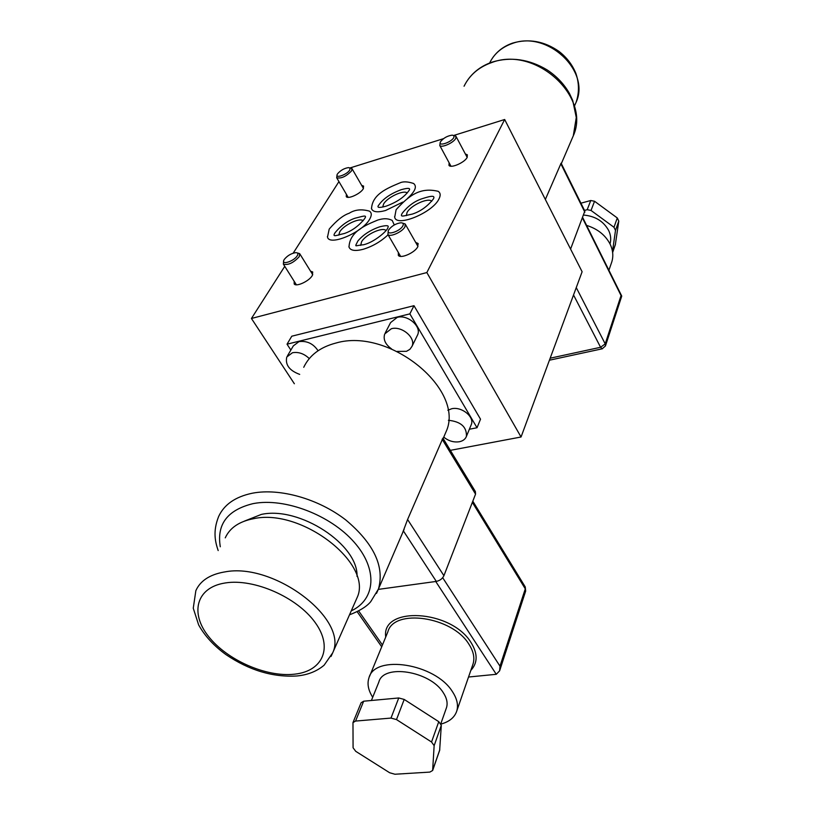 <?xml version="1.0" encoding="UTF-8"?>
<svg xmlns="http://www.w3.org/2000/svg" width="815" height="815" viewBox="0 0 815 815"><rect width="100%" height="100%" fill="white"/><g stroke="black" fill="none" stroke-linecap="round" stroke-linejoin="round"><path stroke-width="1.22" d="M450.349 450.349L521.05 437.003L582.114 271.752L504.668 119.499L453.731 135.463M443.482 138.672L350.114 167.921M521.05 437.003L426.846 272.556L504.668 119.499M338.938 181.613L293.196 253.149M284.761 266.342L251.438 318.471L294.358 383.753M426.846 272.556L251.438 318.471M346.385 194.286L346.263 196.639C347.995 199.492 360.566 193.715 363.256 188.815L363.592 186.095L361.677 185.382M294.154 281.257L294.195 283.977C296.283 287.135 309.221 281.114 312.308 275.531L312.716 271.986L310.546 271.161M398.311 252.416L398.341 255.39C400.623 259.027 415.049 252.619 417.789 246.721L417.942 243.41L415.691 242.412M449.116 162.806L448.963 165.363C450.838 168.624 464.856 162.46 467.199 157.326L467.341 154.819L465.355 153.974M327.406 236.574L327.518 237.033C329.097 246.599 362.757 232.377 369.745 219.052C371.885 215.262 371.752 212.613 369.358 211.116C361.534 208.925 354.8 209.638 349.166 213.265C343.39 215.14 336.789 220.345 329.382 228.872M394.592 216.647L394.704 217.187C396.243 227.599 432.521 212.817 438.949 198.992C440.793 195.396 440.518 192.829 438.134 191.301C421.029 187.277 410.077 194.245 396.263 209.537M371.426 208.233L371.528 208.711C372.873 212.063 377.539 212.674 385.515 210.525L402.753 202.11M407.378 198.554C415.192 191.423 417.26 186.401 413.572 183.477C407.459 181.46 402.793 181.327 399.564 183.069M348.902 246.588L349.024 247.088C350.43 250.613 355.126 251.346 363.123 249.309C372.557 246.425 380.87 241.576 388.083 234.781M394.277 224.95L392.229 220.447C386.32 217.31 380.279 219.398 378.272 219.897M469.369 429.24L477.03 427.743L480.514 419.185L413.989 305.686L291.78 336.208L287.033 344.185L290.853 350.083M477.03 427.743L409.863 313.867L413.989 305.686M409.863 313.867L287.033 344.185M471.06 425.145L471.315 424.523C474.656 416.852 461.555 406.278 451.673 408.753L447.863 410.261M318.064 350.735C313.306 343.645 306.939 340.609 298.973 341.617L293.329 345.886L287.42 355.921M417.127 335.872L417.616 334.884C421.722 326.438 407.622 314.274 397.211 317.381L390.599 322.587L385.281 332.856M444.42 435.556L445.999 431.889C465.711 390.12 389.672 327.161 335.963 343.034C320.234 347.129 309.496 355.218 303.74 367.29M402.467 533.142L407.592 519.501L443.92 575.696L475.553 494.114L475.379 491.547L442.922 438.134L407.592 519.501M443.92 575.696C442.413 578.732 439.876 580.637 436.31 581.411L378.313 589.388M442.688 577.723L499.982 666.161L499.615 670.837L496.274 674.3L468.533 677.02M372.71 697.263C368.248 690.274 366.995 683.795 368.961 677.825C374.757 654.17 435.2 663.614 452.376 691.558C457.052 698.618 458.509 705.128 456.746 711.098C454.607 717.424 449.371 721.744 441.037 724.056M446.243 708.378L446.518 707.603C447.904 702.958 446.763 697.905 443.105 692.414C429.8 670.949 383.356 663.695 378.883 681.972L371.406 700.493M439.652 750.33L441.302 725.33L438.765 721.672L404.199 699.443L398.749 697.966L363.663 701.206L361.096 702.764L353.038 722.436M431.543 742.007L434.14 745.664L432.643 770.491L429.862 772.09L394.939 774.24L389.662 772.752L355.727 751.318L353.078 747.783L352.977 722.599L355.554 721.071L390.986 718.076L396.498 719.584L431.543 742.007L438.765 721.672M357.031 576.429C358.447 544.624 299.492 505.962 261.34 514.418L244.429 521.111M355.666 600.879L357.052 597.741C373.453 563.899 301.621 507.867 253.547 518.697C239.253 521.437 229.83 527.825 225.256 537.859M448.393 420.285C460.862 421.579 466.873 426.948 466.414 436.402C465.314 439.204 462.951 440.997 459.334 441.75C453.721 442.555 448.525 441.007 443.757 437.105M299.696 374.391C289.386 370.57 285.077 364.784 286.768 357.011L292.442 352.742C298.524 351.703 304.138 353.649 309.272 358.59M391.587 348.922C385.301 344.429 383.009 339.427 384.721 333.936L391.363 328.73C401.866 325.654 416.119 337.889 412.003 346.355L409.894 349.329L406.522 351.306L397.19 351.408M349.716 167.839L351.917 168.522L351.591 170.855C346.151 176.478 341.179 178.78 336.687 177.772L337.053 174.858M349.737 170.04C347.098 174.583 335.118 178.831 337.166 174.522L337.512 173.86C340.538 170.335 344.225 168.247 348.576 167.595L350.134 168.257L349.737 170.04M297.169 252.895L299.655 253.618L299.248 256.654C293.451 262.888 288.164 265.384 283.365 264.131L283.661 260.769M297.241 255.778C294.144 261.095 281.491 265.354 283.793 260.331L284.262 259.455C287.349 255.676 291.159 253.404 295.702 252.65C297.893 252.691 298.412 253.73 297.241 255.778M402.569 223.106L405.157 223.942L404.974 226.784C402.498 231.868 389.845 237.542 387.899 234.465L388.307 230.808M402.865 225.867C400.012 231.572 385.638 235.973 388.49 230.309L388.704 229.881C391.73 225.918 395.774 223.544 400.837 222.78C403.17 222.831 403.843 223.86 402.865 225.867M453.67 135.443L455.921 136.217L455.768 138.356C453.66 142.788 441.373 148.238 439.774 145.488L440.253 142.34M453.833 137.511C451.459 142.34 437.91 146.802 440.395 141.973L440.548 141.667C443.533 137.969 447.455 135.789 452.325 135.127L454.026 135.789L453.833 137.511M363.154 220.722C359.649 217.411 343.451 225.154 339.723 231.908L338.785 235.128M431.777 201.264C428.405 197.25 410.566 205.4 407.042 212.511L406.328 215.649M407.225 192.972C403.7 189.579 387.054 197.424 383.559 204.096L382.755 206.959M386.035 230.553C382.683 226.601 365.334 234.649 361.534 241.872L360.699 245.397M570.582 249.074L584.834 211.075L561.107 163.173L545.347 199.471M576.256 287.593L605.209 343.879L621.05 295.55L621.713 296.191M611.454 262.909L611.77 261.992C613.563 256.165 613.002 250.195 610.078 244.062C605.341 235.056 597.517 228.832 586.606 225.398M609.997 243.899C611.27 239.498 610.812 235.005 608.632 230.421C603.497 221.242 595.215 216.128 583.764 215.079M615.335 244.724L618.789 221.069L617.291 217.962L594.543 201.264L591.028 210.453L587.207 209.689L584.508 210.423M591.028 210.453L613.98 227.273L615.498 230.39L612.493 251.509M594.543 201.264L590.753 200.51L580.922 203.19M218.175 550.573C215.262 541.975 212.654 531.441 218.644 516.486C224.135 504.617 235.209 496.885 251.876 493.309L252.67 493.146C280.115 487.951 318.553 498.872 345.713 519.899C373.861 543.544 384.772 566.608 378.425 589.072L376.51 593.391M436.31 581.411L403.445 531.003M475.553 494.114L442.148 439.214M358.661 610.944L382.449 645.011M496.274 674.3L435.74 581.492M470.815 670.409C477.763 662.962 477.885 653.742 471.162 642.74L470.958 642.434C451.021 609.477 381.053 605.912 385.729 637.024M499.982 666.161L525.288 588.858L472.354 502.366M525.644 591.13L525.033 586.586L472.812 501.184M472.741 664.846L473.067 663.899C474.85 657.888 473.505 651.379 469.022 644.38L468.829 644.084C452.152 616.507 393.818 608.204 387.848 631.87L369.562 676.358M441.302 725.33L434.14 745.664M404.199 699.443L396.498 719.584M432.714 770.063L439.774 749.8M363.663 701.206L355.554 721.071M390.986 718.076L398.749 697.966M220.295 546.773C216.576 524.351 227.426 509.986 252.864 503.68L253.597 503.538C284.781 497.598 330.523 515.09 354.179 542.209C378.119 569.247 375.654 599.463 351.234 610.883M357.052 597.741L332.693 652.835L324.146 665.162C316.903 671.316 307.826 674.922 296.925 675.971C272.882 677.418 249.278 670.337 226.112 654.72C213.958 645.918 204.81 635.985 198.646 624.922L193.257 608.214L195.855 590.661C200.246 580.901 209.547 574.718 223.748 572.099L224.573 571.967C273.891 561.942 349.034 619.349 332.693 652.835L331.033 656.462M294.144 674.219C266.077 677.285 227.09 660.099 208.609 636.535C189.752 613.043 196.232 587.625 224.746 583.051L225.49 582.929C254.025 578.344 296.996 597.222 314.998 622.303C333.416 647.324 322.954 671.081 294.877 674.137L294.144 674.219M571.824 139.212L573.302 135.779C591.232 96.7 535.251 45.446 491.567 62.612L490.966 62.816C478.446 67.421 469.481 75.225 464.061 86.227M584.864 212.226L560.781 163.611M574.83 105.196L576.113 102.283C590.773 70.732 546.753 29.809 511.881 43.653L511.3 43.857C501.235 47.637 494.012 54.014 489.632 63.01M621.05 295.55L582.562 218.175M550.166 358.203L600.584 347.282L573.536 294.979M600.584 347.282L605.209 343.879L605.453 345.957L602.193 348.81L600.584 347.282M602.448 348.759L549.422 360.21M612.625 252.385L615.468 244.205M618.789 221.069L615.498 230.39M613.98 227.273L617.291 217.962M587.207 209.689L590.753 200.51M349.492 614.826C359.7 610.883 366.781 606.492 370.733 601.664L378.425 589.072L404.118 529.312M443.156 438.511L445.999 431.889M357.174 611.708L381.715 646.804M525.247 586.922L525.675 591.038L499.615 670.837M456.746 711.098L472.741 664.867M446.518 707.603L440.834 723.689M432.643 770.491L439.693 750.228M466.414 436.402L471.315 424.523M412.003 346.355L417.616 334.884M363.459 188.459L352.09 168.817M348.178 197.342L336.687 177.772M312.746 274.706L299.879 253.974M296.385 284.802L283.365 264.131M417.942 243.41L418.248 243.94M417.952 246.385L405.412 224.39M400.603 256.368L387.899 234.465M467.168 157.387L456.115 136.584M450.95 166.199L439.774 145.488M364.376 219.011C358.549 226.081 351.876 230.92 344.378 233.508C336.687 235.128 331.583 237.949 335.23 232.499C341.088 225.5 347.648 220.753 354.902 218.257C362.512 216.444 367.769 214.202 364.56 218.695M327.518 237.033L329.189 229.178M402.386 213.041C407.795 206.276 414.04 201.611 421.131 199.033C427.325 197.067 436.382 193.99 433.274 199.105C427.325 206.521 420.326 211.523 412.278 214.101C403.69 215.812 399.309 217.89 402.386 213.041M394.704 217.187L396.08 209.852M385.862 206.236C378.731 208.171 376.428 207.703 378.965 204.82C383.264 198.677 390.67 193.634 401.174 189.701C408.712 187.572 411.198 188.02 408.621 191.036C404.138 197.25 396.671 202.283 386.228 206.124M371.528 208.711C372.261 194.306 387.186 188.275 399.218 183.171M363.541 244.765C354.433 245.427 354.474 248.076 357.907 240.945C363.317 234.638 370.631 229.912 379.841 226.774C386.514 225.154 389.213 225.358 387.93 227.395C388.113 230.217 374.584 242.096 363.959 244.653M349.024 247.088C349.554 231.766 365.344 225.174 377.885 220.009M561.331 163.621L573.302 135.779L576.276 117.513L572.731 100.5L569.41 93.368C564 83.955 556.543 76.111 547.038 69.846C529.088 59.159 510.862 56.551 492.352 62.022M467.892 79.748C473.821 71.547 481.848 65.679 491.995 62.144M492.525 57.997C497.354 51.1 503.935 46.17 512.278 43.215M512.594 43.103C528.813 38.376 544.318 41.168 559.11 51.488C566.782 57.488 572.375 64.782 575.869 73.36C579.221 83.15 579.302 92.788 576.113 102.283L574.514 105.919M582.756 217.666L621.662 295.896M621.723 296.171L605.453 345.957M608.907 270.254L611.77 261.992M615.376 244.622L612.636 252.487"/></g></svg>
